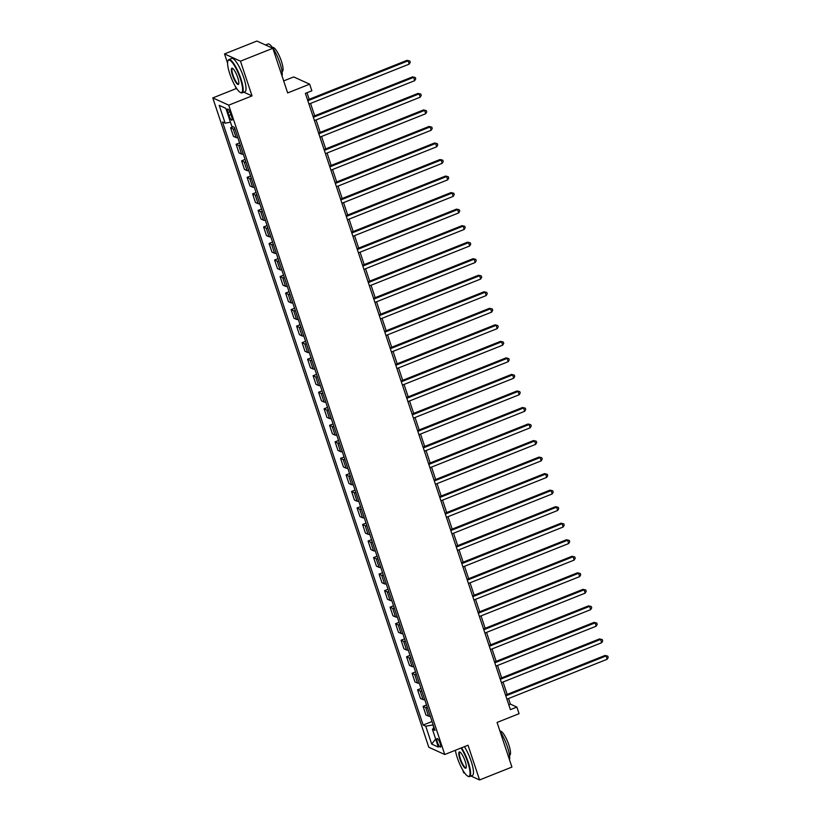 <?xml version="1.0" encoding="UTF-8"?>
<svg xmlns="http://www.w3.org/2000/svg" width="821" height="821" viewBox="0 0 821 821"><rect width="100%" height="100%" fill="white"/><g stroke="black" fill="none" stroke-linecap="round" stroke-linejoin="round"><path stroke-width="1.23" d="M440.148 743.436A4.587 1.078 -111.7 0 0 437.08 738.551A4.587 1.078 -111.7 0 0 437.388 742.184A4.587 1.078 -111.7 0 0 440.467 747.069A4.587 1.078 -111.7 0 0 440.148 743.436M462.736 770.016L463.629 772.705L464.84 773.249M212.793 97.915L428.798 747.254L444.746 754.509L228.741 105.16L212.793 97.915L236.079 88.637L237.084 89.099M243.827 92.168L252.026 95.893L240.481 61.175L224.523 53.929L227.581 63.114M235.288 86.287L236.079 88.637M224.523 53.929L256.87 41.05L272.818 48.295L287.668 92.937L309.65 84.173L293.702 76.928L283.666 80.92M470.936 776.019L479.577 779.95L511.924 767.071L497.074 722.439L519.067 713.685L516.861 707.066L510.395 704.131L508.538 698.527M240.481 61.175L272.818 48.295M309.65 84.173L311.857 90.792L305.381 93.368L510.395 709.642L516.861 707.066M227.981 112.569L228.946 115.474A4.444 1.047 -111.7 0 0 231.933 120.205A4.444 1.047 -111.7 0 0 231.625 116.685L230.66 113.78A4.444 1.047 -111.7 0 0 227.674 109.049A4.444 1.047 -111.7 0 0 227.981 112.569L229.87 111.81M230.455 122.196L225.149 123.171L222.532 121.99L423.143 725.046L432.031 721.505M225.149 123.171L219.207 105.324L225.847 108.341L231.789 126.188L234.396 127.378L434.997 730.433L432.39 729.243L438.332 747.1L431.692 744.083L425.75 726.226L423.143 725.046M252.026 95.893L228.741 105.16M479.577 779.95L468.032 745.232L444.746 754.509M507.162 694.412L503.037 682.005M501.662 677.879L497.536 665.472M496.161 661.357L492.036 648.939M490.671 644.824L486.535 632.406M485.17 628.291L481.034 615.873M479.669 611.758L475.544 599.34M474.169 595.225L470.043 582.818M468.668 578.692L464.542 566.285M463.167 562.169L459.042 549.752M457.666 545.637L453.541 533.219M452.176 529.104L448.04 516.686M446.675 512.571L442.54 500.153M441.175 496.038L437.049 483.631M435.674 479.505L431.548 467.098M430.173 462.982L426.048 450.565M424.673 446.45L420.547 434.032M419.182 429.917L415.046 417.499M413.681 413.384L409.546 400.976M408.181 396.851L404.045 384.444M402.68 380.318L398.554 367.911M397.179 363.795L393.054 351.378M391.679 347.262L387.553 334.845M386.178 330.73L382.052 318.312M380.687 314.197L376.552 301.789M375.187 297.664L371.051 285.256M369.686 281.131L365.55 268.724M364.185 264.608L360.06 252.191M358.685 248.075L354.559 235.658M353.184 231.543L349.058 219.125M347.683 215.01L343.558 202.602M342.193 198.477L338.057 186.069M336.692 181.954L332.556 169.537M331.191 165.421L327.066 153.004M325.691 148.888L321.565 136.471M320.19 132.355L316.064 119.938M314.689 115.823L310.564 103.415M309.199 99.29L307.003 92.722M433.119 724.769L433.714 728.155M508.774 704.777L510.395 704.131M234.95 129.041A5.726 1.324 161.6 0 1 233.215 128.948L230.609 127.758L233.072 126.783M430.276 716.23A5.726 1.324 161.6 0 1 428.552 716.128L425.945 714.947L423.082 706.347L426.53 704.972M424.775 699.697A5.726 1.324 161.6 0 1 423.051 699.595L420.444 698.414L417.581 689.814L421.029 688.439M419.274 683.164A5.726 1.324 161.6 0 1 417.55 683.072L414.944 681.882L412.08 673.282L415.539 671.906M413.784 666.631A5.726 1.324 161.6 0 1 412.05 666.539L409.443 665.349L406.58 656.759L410.038 655.384M408.283 650.109A5.726 1.324 161.6 0 1 406.549 650.006L403.942 648.816L401.079 640.226L404.537 638.851M402.783 633.576A5.726 1.324 161.6 0 1 401.048 633.473L398.442 632.293L395.589 623.693L399.037 622.318M397.282 617.043A5.726 1.324 161.6 0 1 395.558 616.94L392.941 615.76L390.088 607.16L393.536 605.785M391.781 600.51A5.726 1.324 161.6 0 1 390.057 600.408L387.45 599.227L384.587 590.627L388.035 589.252M386.281 583.977A5.726 1.324 161.6 0 1 384.556 583.885L381.95 582.694L379.086 574.095L382.535 572.73M380.78 567.444A5.726 1.324 161.6 0 1 379.056 567.352L376.449 566.162L373.586 557.572L377.044 556.197M375.289 550.922A5.726 1.324 161.6 0 1 373.555 550.819L370.948 549.629L368.085 541.039L371.544 539.664M369.789 534.389A5.726 1.324 161.6 0 1 368.054 534.286L365.448 533.106L362.595 524.506L366.043 523.131M364.288 517.856A5.726 1.324 161.6 0 1 362.554 517.753L359.947 516.573L357.094 507.973L360.542 506.598M358.787 501.323A5.726 1.324 161.6 0 1 357.063 501.231L354.446 500.04L351.593 491.44L355.041 490.065M353.287 484.79A5.726 1.324 161.6 0 1 351.562 484.698L348.956 483.507L346.093 474.918L349.541 473.543M347.786 468.268A5.726 1.324 161.6 0 1 346.062 468.165L343.455 466.975L340.592 458.385L344.05 457.01M342.295 451.735A5.726 1.324 161.6 0 1 340.561 451.632L337.954 450.452L335.091 441.852L338.55 440.477M336.795 435.202A5.726 1.324 161.6 0 1 335.06 435.099L332.454 433.919L329.59 425.319L333.049 423.944M331.294 418.669A5.726 1.324 161.6 0 1 329.56 418.566L326.953 417.386L324.1 408.786L327.548 407.411M325.793 402.136A5.726 1.324 161.6 0 1 324.059 402.044L321.452 400.853L318.599 392.253L322.048 390.878M320.293 385.603A5.726 1.324 161.6 0 1 318.569 385.511L315.962 384.32L313.099 375.731L316.547 374.355M314.792 369.081A5.726 1.324 161.6 0 1 313.068 368.978L310.461 367.787L307.598 359.198L311.046 357.823M309.291 352.548A5.726 1.324 161.6 0 1 307.567 352.445L304.96 351.265L302.097 342.665L305.556 341.29M303.801 336.015A5.726 1.324 161.6 0 1 302.066 335.912L299.46 334.732L296.597 326.132L300.055 324.757M298.3 319.482A5.726 1.324 161.6 0 1 296.566 319.379L293.959 318.199L291.096 309.599L294.554 308.224M292.799 302.949A5.726 1.324 161.6 0 1 291.065 302.857L288.458 301.666L285.605 293.066L289.054 291.691M287.299 286.416A5.726 1.324 161.6 0 1 285.575 286.324L282.958 285.133L280.105 276.544L283.553 275.168M281.798 269.893A5.726 1.324 161.6 0 1 280.074 269.791L277.467 268.6L274.604 260.011L278.052 258.636M276.297 253.361A5.726 1.324 161.6 0 1 274.573 253.258L271.967 252.078L269.103 243.478L272.551 242.103M270.797 236.828A5.726 1.324 161.6 0 1 269.072 236.725L266.466 235.545L263.603 226.945L267.061 225.57M265.306 220.295A5.726 1.324 161.6 0 1 263.572 220.192L260.965 219.012L258.102 210.412L261.56 209.037M259.805 203.762A5.726 1.324 161.6 0 1 258.071 203.67L255.464 202.479L252.611 193.879L256.06 192.514M254.305 187.229A5.726 1.324 161.6 0 1 252.57 187.137L249.964 185.946L247.111 177.357L250.559 175.981M248.804 170.706A5.726 1.324 161.6 0 1 247.08 170.604L244.463 169.413L241.61 160.824L245.058 159.448M243.303 154.174A5.726 1.324 161.6 0 1 241.579 154.071L238.973 152.891L236.109 144.291L239.558 142.916M237.803 137.641A5.726 1.324 161.6 0 1 236.079 137.538L233.472 136.358L230.609 127.758M240.45 145.574A5.726 1.324 161.6 0 1 238.716 145.481L236.109 144.291M245.941 162.106A5.726 1.324 161.6 0 1 244.217 162.004L241.61 160.824M251.442 178.639A5.726 1.324 161.6 0 1 249.717 178.537L247.111 177.357M256.942 195.172A5.726 1.324 161.6 0 1 255.218 195.07L252.611 193.879M262.443 211.695A5.726 1.324 161.6 0 1 260.709 211.602L258.102 210.412M267.944 228.228A5.726 1.324 161.6 0 1 266.209 228.135L263.603 226.945M273.444 244.761A5.726 1.324 161.6 0 1 271.71 244.658L269.103 243.478M278.945 261.294A5.726 1.324 161.6 0 1 277.211 261.191L274.604 260.011M284.435 277.826A5.726 1.324 161.6 0 1 282.711 277.724L280.105 276.544M289.936 294.359A5.726 1.324 161.6 0 1 288.212 294.257L285.605 293.066M295.437 310.882A5.726 1.324 161.6 0 1 293.713 310.79L291.096 309.599M300.938 327.415A5.726 1.324 161.6 0 1 299.203 327.322L296.597 326.132M306.438 343.948A5.726 1.324 161.6 0 1 304.704 343.845L302.097 342.665M311.939 360.481A5.726 1.324 161.6 0 1 310.205 360.378L307.598 359.198M317.429 377.013A5.726 1.324 161.6 0 1 315.705 376.911L313.099 375.731M322.93 393.546A5.726 1.324 161.6 0 1 321.206 393.444L318.599 392.253M328.431 410.069A5.726 1.324 161.6 0 1 326.707 409.977L324.1 408.786M333.931 426.602A5.726 1.324 161.6 0 1 332.207 426.51L329.59 425.319M339.432 443.135A5.726 1.324 161.6 0 1 337.698 443.032L335.091 441.852M344.933 459.668A5.726 1.324 161.6 0 1 343.199 459.565L340.592 458.385M350.434 476.201A5.726 1.324 161.6 0 1 348.699 476.098L346.093 474.918M355.924 492.733A5.726 1.324 161.6 0 1 354.2 492.631L351.593 491.44M361.425 509.256A5.726 1.324 161.6 0 1 359.701 509.164L357.094 507.973M366.925 525.789A5.726 1.324 161.6 0 1 365.201 525.697L362.595 524.506M372.426 542.322A5.726 1.324 161.6 0 1 370.702 542.219L368.085 541.039M377.927 558.855A5.726 1.324 161.6 0 1 376.192 558.752L373.586 557.572M383.428 575.388A5.726 1.324 161.6 0 1 381.693 575.285L379.086 574.095M388.928 591.92A5.726 1.324 161.6 0 1 387.194 591.818L384.587 590.627M394.419 608.443A5.726 1.324 161.6 0 1 392.695 608.351L390.088 607.16M399.919 624.976A5.726 1.324 161.6 0 1 398.195 624.873L395.589 623.693M405.42 641.509A5.726 1.324 161.6 0 1 403.696 641.406L401.079 640.226M410.921 658.042A5.726 1.324 161.6 0 1 409.186 657.939L406.58 656.759M416.421 674.575A5.726 1.324 161.6 0 1 414.687 674.472L412.08 673.282M421.922 691.097A5.726 1.324 161.6 0 1 420.188 691.005L417.581 689.814M427.413 707.63A5.726 1.324 161.6 0 1 425.689 707.538L423.082 706.347M425.75 726.226L432.657 724.953M434.135 727.817L432.39 729.243M225.867 108.413L219.207 105.324M431.692 744.083L435.643 739.033M307.844 100.747L408.109 60.826L409.207 64.13L308.942 104.062M307.577 99.936L407.031 60.333L409.802 61L410.243 62.324L409.207 64.13M407.031 60.333L409.802 61M313.345 117.28L413.61 77.359L414.708 80.663L314.443 120.584M313.068 116.469L412.532 76.866L415.303 77.533L415.734 78.857L414.708 80.663M412.532 76.866L415.303 77.533M318.846 133.813L419.11 93.892L420.208 97.196L319.944 137.117M318.569 133.002L418.033 93.399L420.793 94.066L421.235 95.39L420.208 97.196M418.033 93.399L420.793 94.066M324.336 150.346L424.611 110.414L425.709 113.729L325.444 153.65M324.069 149.535L423.533 109.932L426.294 110.599L426.735 111.913L425.709 113.729M423.533 109.932L426.294 110.599M329.837 166.879L430.112 126.947L431.21 130.252L330.935 170.183M329.57 166.068L429.034 126.465L431.795 127.122L432.236 128.445L431.21 130.252M429.034 126.465L431.795 127.122M240.358 78.754A17.477 4.126 -111.7 0 0 227.899 60.98A17.477 4.126 -111.7 0 0 229.839 73.972A17.477 4.126 -111.7 0 0 240.44 92.486A17.477 4.126 -111.7 0 0 240.358 78.754M227.899 60.98L228.105 60.446A17.908 4.218 68.3 0 1 228.864 59.574A17.908 4.218 68.3 0 1 240.871 78.662A17.908 4.218 68.3 0 1 242.113 92.845A17.908 4.218 68.3 0 1 240.964 92.732L240.44 92.486M237.731 77.554A8.744 2.063 68.3 0 1 238.695 84.05A8.744 2.063 68.3 0 1 232.466 75.163A8.744 2.063 68.3 0 1 232.425 68.297A8.744 2.063 68.3 0 1 237.731 77.554M232.702 68.461A8.313 1.96 -111.7 0 0 232.415 68.492A8.313 1.96 -111.7 0 0 232.99 75.07A8.313 1.96 -111.7 0 0 238.562 83.927A8.313 1.96 -111.7 0 0 238.788 83.742M265.501 44.981L267.923 44.016A17.908 4.218 68.3 0 1 279.94 63.104A17.908 4.218 68.3 0 1 282.044 76.055M272.5 47.587L272.757 47.485A12.89 3.038 68.3 0 1 281.408 61.236A12.89 3.038 68.3 0 1 282.301 71.448L282.044 71.55M228.864 59.574L231.707 58.435A17.908 4.218 68.3 0 1 243.724 77.523A17.908 4.218 68.3 0 1 244.956 91.716L242.113 92.845M455.357 750.281A17.477 4.126 -111.7 0 0 457.287 757.701A17.477 4.126 -111.7 0 0 467.888 776.214A17.477 4.126 -111.7 0 0 467.806 762.483A17.477 4.126 -111.7 0 0 461.022 748.023M461.535 747.818A17.908 4.218 68.3 0 1 468.319 762.381A17.908 4.218 68.3 0 1 469.561 776.574A17.908 4.218 68.3 0 1 468.411 776.45L467.888 776.214M465.168 761.283A8.744 2.063 68.3 0 1 466.143 767.779A8.744 2.063 68.3 0 1 459.914 758.891A8.744 2.063 68.3 0 1 459.873 752.026A8.744 2.063 68.3 0 1 465.168 761.283M460.15 752.19A8.313 1.96 -111.7 0 0 459.852 752.21A8.313 1.96 -111.7 0 0 460.427 758.799A8.313 1.96 -111.7 0 0 466 767.656A8.313 1.96 -111.7 0 0 466.236 767.471M500.092 731.521A17.908 4.218 68.3 0 1 507.388 746.833A17.908 4.218 68.3 0 1 509.492 759.784M500.02 731.285L500.205 731.213A12.89 3.038 68.3 0 1 508.856 744.955A12.89 3.038 68.3 0 1 509.738 755.176L509.492 755.279M464.378 746.689A17.908 4.218 68.3 0 1 471.162 761.252A17.908 4.218 68.3 0 1 472.403 775.445L469.561 776.574M335.337 183.411L435.602 143.48L436.71 146.785L336.436 186.716M335.071 182.59L434.525 142.987L437.295 143.654L437.737 144.978L436.71 146.785M434.525 142.987L437.295 143.654M340.838 199.934L441.103 160.013L442.201 163.317L341.936 203.249M340.571 199.123L440.025 159.52L442.796 160.187L443.237 161.511L442.201 163.317M440.025 159.52L442.796 160.187M346.339 216.467L446.603 176.546L447.702 179.85L347.437 219.771M346.062 215.656L445.526 176.053L448.297 176.72L448.738 178.044L447.702 179.85M445.526 176.053L448.297 176.72M351.84 233L452.104 193.079L453.202 196.383L352.938 236.304M351.562 232.189L451.027 192.586L453.797 193.253L454.229 194.577L453.202 196.383M451.027 192.586L453.797 193.253M357.33 249.533L457.605 209.601L458.703 212.916L358.438 252.837M357.063 248.722L456.527 209.119L459.288 209.776L459.729 211.1L458.703 212.916M456.527 209.119L459.288 209.776M362.831 266.066L463.106 226.134L464.204 229.439L363.939 269.37M362.564 265.255L462.028 225.652L464.789 226.309L465.23 227.633L464.204 229.439M462.028 225.652L464.789 226.309M368.331 282.588L468.606 242.667L469.704 245.972L369.429 285.903M368.065 281.777L467.529 242.174L470.289 242.842L470.731 244.165L469.704 245.972M467.529 242.174L470.289 242.842M373.832 299.121L474.097 259.2L475.205 262.504L374.93 302.426M373.565 298.31L473.019 258.707L475.79 259.374L476.231 260.698L475.205 262.504M473.019 258.707L475.79 259.374M379.333 315.654L479.597 275.733L480.696 279.037L380.431 318.959M379.066 314.843L478.52 275.24L481.291 275.907L481.732 277.231L480.696 279.037M478.52 275.24L481.291 275.907M384.833 332.187L485.098 292.266L486.196 295.57L385.932 335.491M384.556 331.376L484.021 291.773L486.791 292.44L487.233 293.754L486.196 295.57M484.021 291.773L486.791 292.44M390.334 348.72L490.599 308.788L491.697 312.103L391.432 352.024M390.057 347.909L489.521 308.306L492.282 308.963L492.723 310.287L491.697 312.103M489.521 308.306L492.282 308.963M395.825 365.253L496.1 325.321L497.198 328.626L396.933 368.557M395.558 364.442L495.022 324.829L497.783 325.496L498.224 326.82L497.198 328.626M495.022 324.829L497.783 325.496M401.325 381.775L501.6 341.854L502.698 345.159L402.423 385.09M401.059 380.965L500.523 341.362L503.283 342.029L503.725 343.352L502.698 345.159M500.523 341.362L503.283 342.029M406.826 398.308L507.101 358.387L508.199 361.692L407.924 401.613M406.559 397.497L506.023 357.894L508.784 358.561L509.225 359.885L508.199 361.692M506.023 357.894L508.784 358.561M412.327 414.841L512.591 374.92L513.7 378.224L413.425 418.146M412.06 414.03L511.514 374.427L514.285 375.094L514.726 376.418L513.7 378.224M511.514 374.427L514.285 375.094M417.827 431.374L518.092 391.453L519.19 394.757L418.926 434.678M417.561 430.563L517.014 390.96L519.785 391.627L520.227 392.941L519.19 394.757M517.014 390.96L519.785 391.627M423.328 447.907L523.593 407.975L524.691 411.29L424.426 451.211M423.051 447.096L522.515 407.493L525.286 408.15L525.717 409.474L524.691 411.29M522.515 407.493L525.286 408.15M428.829 464.44L529.093 424.508L530.192 427.813L429.927 467.744M428.552 463.619L528.016 424.016L530.777 424.683L531.218 426.007L530.192 427.813M528.016 424.016L530.777 424.683M434.319 480.962L534.594 441.041L535.692 444.346L435.428 484.277M434.052 480.152L533.517 440.549L536.277 441.216L536.718 442.54L535.692 444.346M533.517 440.549L536.277 441.216M439.82 497.495L540.095 457.574L541.193 460.879L440.918 500.8M439.553 496.684L539.017 457.081L541.778 457.749L542.219 459.072L541.193 460.879M539.017 457.081L541.778 457.749M445.321 514.028L545.585 474.107L546.694 477.412L446.419 517.333M445.054 513.217L544.508 473.614L547.279 474.281L547.72 475.605L546.694 477.412M544.508 473.614L547.279 474.281M450.821 530.561L551.086 490.63L552.194 493.944L451.919 533.866M450.555 529.75L550.008 490.147L552.779 490.814L553.221 492.128L552.194 493.944M550.008 490.147L552.779 490.814M456.322 547.094L556.587 507.162L557.685 510.467L457.42 550.398M456.045 546.283L555.509 506.68L558.28 507.337L558.721 508.661L557.685 510.467M555.509 506.68L558.28 507.337M461.823 563.627L562.087 523.695L563.185 527L462.921 566.931M461.546 562.806L561.01 523.203L563.781 523.87L564.212 525.194L563.185 527M561.01 523.203L563.781 523.87M467.323 580.149L567.588 540.228L568.686 543.533L468.422 583.464M467.046 579.339L566.511 539.736L569.271 540.403L569.712 541.727L568.686 543.533M566.511 539.736L569.271 540.403M472.814 596.682L573.089 556.761L574.187 560.066L473.922 599.987M472.547 595.872L572.011 556.269L574.772 556.936L575.213 558.259L574.187 560.066M572.011 556.269L574.772 556.936M478.315 613.215L578.589 573.294L579.688 576.599L479.413 616.52M478.048 612.404L577.512 572.801L580.273 573.469L580.714 574.792L579.688 576.599M577.512 572.801L580.273 573.469M483.815 629.748L584.08 589.817L585.188 593.131L484.913 633.053M483.548 628.937L583.002 589.334L585.773 590.001L586.215 591.315L585.188 593.131M583.002 589.334L585.773 590.001M489.316 646.281L589.581 606.35L590.679 609.654L490.414 649.585M489.049 645.47L588.503 605.867L591.274 606.524L591.715 607.848L590.679 609.654M588.503 605.867L591.274 606.524M494.817 662.804L595.081 622.882L596.179 626.187L495.915 666.118M494.54 661.993L594.004 622.39L596.775 623.057L597.216 624.381L596.179 626.187M594.004 622.39L596.775 623.057M500.317 679.336L600.582 639.415L601.68 642.72L501.415 682.641M500.04 678.526L599.504 638.923L602.275 639.59L602.706 640.914L601.68 642.72M599.504 638.923L602.275 639.59M505.808 695.869L606.083 655.948L607.181 659.253L506.916 699.174M505.541 695.059L605.005 655.456L607.766 656.123L608.207 657.447L607.181 659.253M605.005 655.456L607.766 656.123M236.079 137.538L233.215 128.948M241.579 154.071L238.716 145.481M247.08 170.604L244.217 162.004M252.57 187.137L249.717 178.537M258.071 203.67L255.218 195.07M263.572 220.192L260.709 211.602M269.072 236.725L266.209 228.135M274.573 253.258L271.71 244.658M280.074 269.791L277.211 261.191M285.575 286.324L282.711 277.724M291.065 302.857L288.212 294.257M296.566 319.379L293.713 310.79M302.066 335.912L299.203 327.322M307.567 352.445L304.704 343.845M313.068 368.978L310.205 360.378M318.569 385.511L315.705 376.911M324.059 402.044L321.206 393.444M329.56 418.566L326.707 409.977M335.06 435.099L332.207 426.51M340.561 451.632L337.698 443.032M346.062 468.165L343.199 459.565M351.562 484.698L348.699 476.098M357.063 501.231L354.2 492.631M362.554 517.753L359.701 509.164M368.054 534.286L365.201 525.697M373.555 550.819L370.702 542.219M379.056 567.352L376.192 558.752M384.556 583.885L381.693 575.285M390.057 600.408L387.194 591.818M395.558 616.94L392.695 608.351M401.048 633.473L398.195 624.873M406.549 650.006L403.696 641.406M412.05 666.539L409.186 657.939M417.55 683.072L414.687 674.472M423.051 699.595L420.188 691.005M428.552 716.128L425.689 707.538M230.958 114.673L228.946 115.474"/></g></svg>
